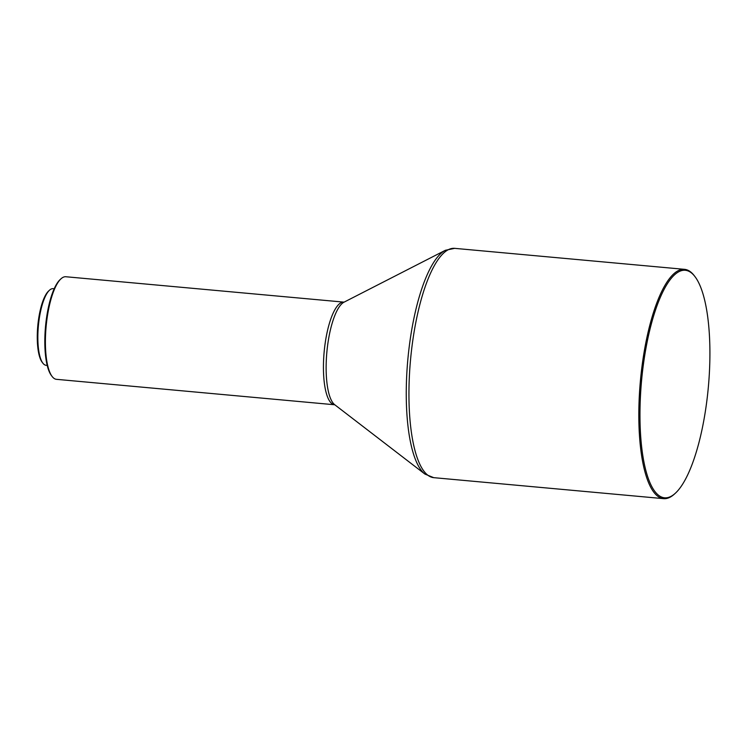 <?xml version="1.0" encoding="UTF-8"?>
<svg xmlns="http://www.w3.org/2000/svg" width="747" height="747" viewBox="0 0 747 747"><rect width="100%" height="100%" fill="white"/><g stroke="black" fill="none" stroke-linecap="round" stroke-linejoin="round"><path stroke-width="1.12" d="M709.65 366.982A114.226 33.54 95.2 0 0 695.083 276.763A114.226 33.54 95.2 0 0 640.226 401.167A114.226 33.54 95.2 0 0 675.316 493.263A114.226 33.54 95.2 0 0 709.65 366.982M695.083 276.763L694.374 275.83A115.131 33.811 95.2 0 0 684.541 269.34A115.131 33.811 95.2 0 0 639.087 401.223A115.131 33.811 95.2 0 0 663.607 498.651A115.131 33.811 95.2 0 0 674.457 494.047L675.316 493.263M334.525 404.715A51.506 15.127 95.2 0 1 323.554 361.128A51.506 15.127 95.2 0 1 343.891 302.124L65.857 276.745A51.506 15.127 95.2 0 0 61.002 278.799A51.506 15.127 95.2 0 0 45.52 335.739A51.506 15.127 95.2 0 0 52.085 376.423A51.506 15.127 95.2 0 0 56.483 379.327L334.805 404.781M61.002 278.799L60.134 279.593A50.6 14.856 95.2 0 0 44.932 335.524A50.6 14.856 95.2 0 0 51.384 375.489L52.085 376.423M54.195 288.762L53.13 288.659A38.48 11.298 95.2 0 0 49.507 290.2A38.48 11.298 95.2 0 0 37.938 332.742A38.48 11.298 95.2 0 0 42.85 363.135A38.48 11.298 95.2 0 0 46.137 365.302L47.201 365.395M49.507 290.2L48.639 290.994A37.574 11.037 95.2 0 0 37.35 332.527A37.574 11.037 95.2 0 0 42.14 362.202L42.85 363.135M445.361 250.292A114.282 33.559 95.2 0 0 406.517 379.84A114.282 33.559 95.2 0 0 424.922 474.074L334.684 404.697A52.355 15.379 95.2 0 1 326.252 361.52A52.355 15.379 95.2 0 1 344.04 302.171L445.361 250.292L454.662 248.349A115.131 33.811 95.2 0 0 409.207 380.232A115.131 33.811 95.2 0 0 433.727 477.66L663.607 498.651M454.662 248.349L684.541 269.34M424.922 474.074L433.727 477.66"/></g></svg>
